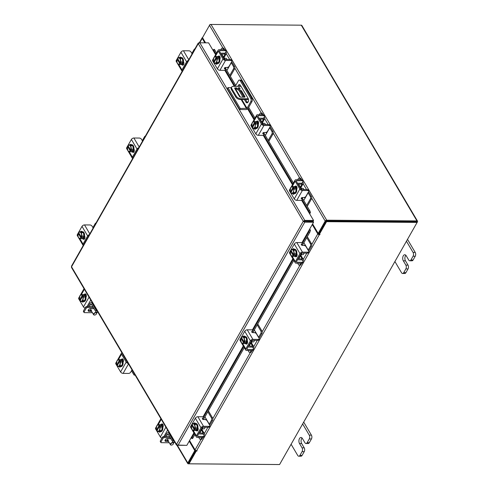 <?xml version="1.0" encoding="UTF-8"?>
<svg xmlns="http://www.w3.org/2000/svg" width="489" height="489" viewBox="0 0 489 489"><rect width="100%" height="100%" fill="white"/><g stroke="black" fill="none" stroke-linecap="round" stroke-linejoin="round"><path stroke-width="0.73" d="M239.689 109.536L245.918 109.585A1.84 1.082 149.4 0 0 248.167 108.277L251.939 101.639L250.79 101.626L247.018 108.265L240.264 108.521L239.689 109.536L227.336 88.631L227.911 87.617L231.364 87.641M250.79 101.626A2.207 1.278 -89.5 0 0 250.778 98.509L240.24 80.679A2.207 1.278 -89.5 0 0 239.359 80.055L240.515 80.062A2.207 1.278 90.5 0 1 241.395 80.685L251.933 98.515A2.207 1.278 90.5 0 1 251.939 101.639M239.359 80.055A2.207 1.278 -89.5 0 0 238.43 80.722L235.227 86.37M240.264 108.521L227.911 87.617M245.545 99.536L247.079 102.134A2.653 1.534 -89.5 0 0 247.562 102.684M239.952 84.817A2.653 1.534 -89.5 0 0 239.066 86.4M240.802 91.516L244.152 97.177M244.39 99.524L245.924 102.128A2.653 1.534 -89.5 0 0 246.988 102.873A2.653 1.534 -89.5 0 0 248.424 101.223A2.653 1.534 -89.5 0 0 248.088 98.32L240.435 85.373A2.653 1.534 -89.5 0 0 239.378 84.621A2.653 1.534 -89.5 0 0 237.911 86.388M239.035 90.465L242.996 97.164M238.546 88.228A0.886 0.501 29.6 0 0 239.335 88.802A0.886 0.501 29.6 0 0 240.038 88.674A0.886 0.501 29.6 0 0 239.989 88.24A0.886 0.501 29.6 0 0 239.207 87.665A0.886 0.501 29.6 0 0 238.498 87.8A0.886 0.501 29.6 0 0 238.546 88.228M241.053 86.412L233.314 86.351A3.539 1.999 29.6 0 0 231.694 87.066A3.539 1.999 29.6 0 0 231.884 88.796L236.254 96.186A3.539 1.999 29.6 0 0 240.594 98.68L248.29 98.741M248.498 99.554L240.136 99.487A3.539 1.999 -150.4 0 1 235.796 96.999L236.254 96.186M247.544 102.672L248.467 101.04M231.884 88.796L231.425 89.603L235.796 96.999M236.56 87.91L241.535 90.862L244.91 96.571A0.88 0.495 -150.4 0 1 244.958 96.999A0.88 0.495 -150.4 0 1 244.555 97.177L240.588 97.146A0.88 0.495 -150.4 0 1 239.512 96.529L234.769 88.503A0.88 0.495 -150.4 0 1 234.72 88.075A0.88 0.495 -150.4 0 1 235.117 87.898L236.56 87.91L236.101 88.723L241.071 91.675L244.323 97.177M239.31 88.796A0.886 0.501 29.6 0 0 238.766 88.485M234.891 88.711L236.101 88.723M231.425 89.603A3.539 1.999 -150.4 0 1 231.23 87.879L231.694 87.066M241.535 90.862L241.071 91.675M224.775 59.334A2.824 1.638 -89.5 0 0 224.341 58.014A2.824 1.638 -89.5 0 0 223.565 57.286M229.812 75.392L233.497 68.9A1.699 0.984 -89.5 0 0 233.485 66.504L234.586 66.51L232.367 62.763A2.616 1.479 29.6 0 0 231.59 61.889M231.175 62.616A1.271 0.721 -150.4 0 1 231.273 62.757L228.045 68.442L227.776 67.237M233.485 66.504L231.273 62.757M234.586 66.51A1.699 0.984 90.5 0 1 234.592 68.912L233.497 68.9M230.374 76.339L234.592 68.912M223.583 49.744L222.88 48.558A1.699 0.984 -89.5 0 0 222.202 48.075A1.699 0.984 -89.5 0 0 221.493 48.588L220.845 49.725M223.449 57.085L225.136 54.12L222.428 54.096L222.061 54.737L221.541 54.719M225.136 54.12A2.616 1.479 29.6 0 0 226.334 53.588A2.616 1.479 29.6 0 0 226.193 52.311L225.918 51.846M224.683 49.762L223.974 48.564L222.88 48.558M225.166 52.922A1.271 0.721 -150.4 0 1 224.579 53.179L221.872 53.16A2.476 1.4 29.6 0 0 220.832 53.527M221.896 54.725A1.131 0.642 -150.4 0 1 221.908 54.328A1.131 0.642 -150.4 0 1 222.428 54.096M222.202 48.075L223.296 48.087A1.699 0.984 90.5 0 1 223.974 48.564M226.896 70.459L228.045 68.442M224.885 59.517L222.055 54.725M216.908 56.516A3.539 2.048 90.5 0 1 217.312 56.449L217.886 56.455A3.539 2.048 90.5 0 1 219.304 57.457A3.539 2.048 90.5 0 1 219.75 61.333A3.539 2.048 90.5 0 1 217.831 63.533L217.257 63.527A3.539 2.048 90.5 0 1 216.798 63.436M217.837 56.577A3.539 2.048 90.5 0 1 218.724 57.451A3.539 2.048 90.5 0 1 219.249 58.961M219.268 59.083A3.539 2.048 90.5 0 1 218.766 62.409M218.717 62.5A3.539 2.048 90.5 0 1 217.257 63.527M217.312 56.449A3.539 2.048 90.5 0 1 217.715 56.522M219.365 56.467L219.561 56.467A3.539 2.048 90.5 0 1 219.818 56.498M219.329 56.516A3.539 2.048 90.5 0 1 220.032 56.975M226.914 59.536A1.767 1.027 -89.5 0 0 226.658 58.79A1.767 1.027 -89.5 0 0 225.949 58.289L224.482 58.277M217.813 56.528A3.576 2.072 -89.5 0 0 217.807 56.522L215.838 56.51L216.156 57.384L217.299 57.39L217.739 58.13L216.59 58.124L217.312 58.998L219.28 59.01L217.813 56.528L215.838 56.51L213.846 57.482L213.32 60.948A3.576 2.072 90.5 0 1 213.32 60.948L213.632 61.822L214.463 61.828M219.28 59.016A3.576 2.072 -89.5 0 0 219.28 59.01L217.312 58.998L216.786 62.464L218.754 62.482L219.28 59.016M216.786 62.464L214.793 63.442L216.761 63.454L218.754 62.482M214.787 63.436A3.576 2.072 -89.5 0 0 214.793 63.442L214.066 62.531L216.554 58.154A3.099 1.797 90.5 0 1 216.847 60.575M214.708 56.95A3.099 1.797 90.5 0 1 216.12 57.415L216.156 57.384M213.381 59.059A3.099 1.797 90.5 0 1 214.53 57.042M216.884 58.124L217.299 57.39M216.12 57.415L213.632 61.822M216.804 60.887A3.099 1.797 90.5 0 1 215.655 62.904M215.478 62.995A3.099 1.797 90.5 0 1 214.066 62.531M213.632 61.791A3.099 1.797 90.5 0 1 213.332 59.371M218.235 56.51A1.987 1.149 90.5 0 1 219.041 55.96A1.987 1.149 90.5 0 1 219.83 56.522A1.987 1.149 90.5 0 1 219.873 59.279M224.427 68.05L225.282 69.206A0.85 0.501 -30.6 0 1 225.368 69.297A0.85 0.501 -30.6 0 1 225.325 69.738A0.85 0.501 -30.6 0 1 224.286 70.343L219.909 70.306A2.054 1.161 -150.4 0 1 217.397 68.863L222.99 59.016A2.054 1.161 29.6 0 0 225.508 60.459L230.93 60.502L230.374 59.566L224.952 59.524A0.709 0.397 -150.4 0 1 224.084 59.022L219.42 51.137A0.709 0.397 -150.4 0 1 219.384 50.789A0.709 0.397 -150.4 0 1 219.708 50.648L225.129 50.691L224.573 49.756L219.151 49.713A2.054 1.161 29.6 0 0 218.216 50.129A2.054 1.161 29.6 0 0 218.326 51.125L222.99 59.016M224.573 49.756A1.767 1.039 -30.6 0 1 225.38 50.122L225.93 51.058A1.767 1.039 149.4 0 1 225.851 51.975L224.634 54.114M225.93 51.058A1.767 1.039 149.4 0 0 225.129 50.691M230.374 59.566A1.767 1.039 -30.6 0 1 231.175 59.933L231.731 60.868A1.767 1.039 149.4 0 0 230.93 60.502M213.283 60L212.733 60.972L217.397 68.863M212.733 60.972A2.054 1.161 -150.4 0 1 212.623 59.976L213.546 58.338M217.458 63.527L217.416 63.607A1.987 1.149 90.5 0 1 216.578 64.212A1.987 1.149 90.5 0 1 215.68 63.448M225.282 69.206L224.457 68.607A0.85 0.501 -30.6 0 1 224.372 68.515A0.85 0.501 -30.6 0 1 224.592 67.849A0.85 0.501 -30.6 0 1 225.447 67.476L226.963 67.488A1.767 1.039 149.4 0 0 229.121 66.229L231.652 61.785A1.767 1.039 149.4 0 0 231.731 60.868M219.023 57.06L219.298 56.571A1.987 1.149 90.5 0 1 219.585 56.204M217.128 63.973A1.987 1.149 90.5 0 1 216.774 63.448M92.916 227.587A1.271 0.746 149.4 0 0 93.002 227.452L93.246 227.856M95.911 223.076L95.96 223.076A1.699 0.984 -89.5 0 0 95.911 223.076A1.699 0.984 -89.5 0 0 95.196 223.595L93.002 227.452M81.443 231.798A3.539 2.048 90.5 0 1 81.975 231.682L82.549 231.688A3.539 2.048 90.5 0 1 84.42 233.852A3.539 2.048 90.5 0 1 83.98 237.691A3.539 2.048 90.5 0 1 82.494 238.76L81.92 238.754A3.539 2.048 90.5 0 1 81.425 238.65M81.975 231.682A3.539 2.048 90.5 0 1 83.362 232.636M83.411 232.727A3.539 2.048 90.5 0 1 83.937 236.022M83.919 236.15A3.539 2.048 90.5 0 1 83.405 237.685A3.539 2.048 90.5 0 1 82.525 238.608M82.415 238.656A3.539 2.048 90.5 0 1 81.92 238.754M84.676 238.669A3.539 2.048 90.5 0 1 84.169 238.773L84.059 238.773M84.597 235.936A1.84 1.064 90.5 0 1 84.463 236.346M84.897 237.972A3.539 2.048 90.5 0 1 84.016 238.699M83.405 232.654L81.4 231.78L79.432 231.768L81.431 232.642L83.405 232.654L83.949 236.089A3.576 2.072 -89.5 0 0 83.949 236.089L81.981 236.077L83.949 236.089L82.494 238.656L80.52 238.644L82.494 238.656M78.002 235.894A3.099 1.797 90.5 0 1 78.283 233.455L78.002 235.894L78.521 237.764L80.52 238.644A3.576 2.072 90.5 0 1 80.52 238.644L80.832 237.74L81.981 237.746L81.522 236.982M78.283 233.424L79.151 233.43M81.431 232.642L81.981 236.077L81.266 236.976L78.711 232.691L79.432 231.768M81.266 236.976L82.409 236.988L81.981 237.746M79.206 238.161A3.099 1.797 90.5 0 1 78.051 236.199M78.711 232.691A3.099 1.797 90.5 0 1 80.117 232.159M78.283 233.455L80.832 237.74M80.3 232.238A3.099 1.797 90.5 0 1 81.461 234.2M81.51 234.512A3.099 1.797 90.5 0 1 81.229 236.951M80.795 237.709A3.099 1.797 90.5 0 1 79.389 238.241M80.575 231.774A1.987 1.149 90.5 0 1 81.363 231.248A1.987 1.149 90.5 0 1 82.073 231.682M79.664 238.351L83.044 244.066L87.653 235.942L82.005 226.383A2.054 1.204 -30.6 0 1 84.511 224.922L89.933 224.964A1.767 1.002 29.6 0 1 92.103 226.211L93.161 228.002M83.044 244.066A2.054 1.204 149.4 0 0 82.947 245.123A2.054 1.204 149.4 0 0 83.271 245.417M89.408 234.61A2.054 1.204 149.4 0 0 87.653 235.942M84.536 235.839L84.609 235.961A1.987 1.149 90.5 0 1 84.866 238.137A1.987 1.149 90.5 0 1 83.784 239.378A1.987 1.149 90.5 0 1 82.989 238.815L82.916 238.687M78.381 237.391L77.293 235.557A2.054 1.204 -30.6 0 1 77.39 234.5L82.005 226.383M84.334 239.139A1.987 1.149 90.5 0 1 84.09 238.821L83.68 238.131M191.853 53.429A1.271 0.746 149.4 0 0 191.939 53.295L192.177 53.698M194.842 48.918L194.891 48.924A1.699 0.984 -89.5 0 0 194.842 48.918A1.699 0.984 -89.5 0 0 194.133 49.438L191.939 53.295M180.374 57.641A3.539 2.048 90.5 0 1 180.912 57.525L181.486 57.531A3.539 2.048 90.5 0 1 183.357 59.695A3.539 2.048 90.5 0 1 182.917 63.533A3.539 2.048 90.5 0 1 181.431 64.603L180.851 64.603A3.539 2.048 90.5 0 1 180.362 64.493M180.912 57.525A3.539 2.048 90.5 0 1 182.299 58.484M182.348 58.57A3.539 2.048 90.5 0 1 182.874 61.865M182.855 61.993A3.539 2.048 90.5 0 1 182.336 63.527A3.539 2.048 90.5 0 1 181.456 64.45M181.346 64.499A3.539 2.048 90.5 0 1 180.851 64.603M183.613 64.511A3.539 2.048 90.5 0 1 183.1 64.621L182.996 64.615M183.534 61.785A1.84 1.064 90.5 0 1 183.393 62.195M183.833 63.821A3.539 2.048 90.5 0 1 182.947 64.542M182.336 58.497L180.337 57.623L178.369 57.61L180.368 58.484L182.336 58.497L182.886 61.938A3.576 2.072 -89.5 0 0 182.886 61.938L180.912 61.926L182.886 61.938L181.425 64.499L179.457 64.487L181.425 64.499M176.932 61.736A3.099 1.797 90.5 0 1 177.214 59.297L176.932 61.736L177.458 63.613L179.457 64.487L179.769 63.582L180.912 63.594L180.459 62.824M177.22 59.267L178.082 59.273M180.368 58.484L180.912 61.92L180.196 62.824L177.648 58.539L178.363 57.61A3.576 2.072 90.5 0 1 178.369 57.61M180.196 62.824L181.346 62.83L180.912 63.594M178.143 64.004A3.099 1.797 90.5 0 1 176.981 62.048M177.648 58.539A3.099 1.797 90.5 0 1 179.053 58.008M177.214 59.297L179.769 63.582M179.237 58.081A3.099 1.797 90.5 0 1 180.392 60.043M180.441 60.355A3.099 1.797 90.5 0 1 180.16 62.794M179.732 63.552A3.099 1.797 90.5 0 1 178.326 64.083M179.512 57.616A1.987 1.149 90.5 0 1 180.3 57.091A1.987 1.149 90.5 0 1 181.009 57.525M178.601 64.193L181.975 69.909L186.59 61.791L180.936 52.225A2.054 1.204 -30.6 0 1 183.448 50.764L188.87 50.807A1.767 1.002 29.6 0 1 191.04 52.054L192.098 53.845M181.975 69.909A2.054 1.204 149.4 0 0 181.884 70.966A2.054 1.204 149.4 0 0 182.201 71.26M188.344 60.453A2.054 1.204 149.4 0 0 186.59 61.791M183.473 61.681L183.546 61.803A1.987 1.149 90.5 0 1 183.797 63.986A1.987 1.149 90.5 0 1 182.721 65.22A1.987 1.149 90.5 0 1 181.926 64.658L181.853 64.53M177.311 63.234L176.229 61.4A2.054 1.204 -30.6 0 1 176.321 60.343L180.936 52.225M183.271 64.988A1.987 1.149 90.5 0 1 183.02 64.664L182.611 63.973M201.554 429.825A2.824 1.638 -89.5 0 0 202.373 429.036A2.824 1.638 -89.5 0 0 202.819 427.6M198.717 437.368L199.585 438.835A1.699 0.984 -89.5 0 0 200.264 439.318A1.699 0.984 -89.5 0 0 200.973 438.804L202.073 438.81L202.88 437.386M204.011 435.393L204.261 434.953A2.616 1.54 149.4 0 0 204.384 433.602A2.616 1.54 149.4 0 0 203.192 433.058L201.419 430.057M200.087 432.362L200.484 433.034L203.192 433.058M200.484 433.034A1.131 0.666 -30.6 0 1 199.97 432.802A1.131 0.666 -30.6 0 1 199.952 432.362M198.84 433.523A2.476 1.455 149.4 0 0 199.934 434L202.648 434.024A1.271 0.746 -30.6 0 1 203.222 434.287M200.973 438.804L201.774 437.392M202.073 438.81A1.699 0.984 90.5 0 1 201.358 439.324L200.264 439.318M205.753 419.862L206.016 418.663L209.28 424.183L211.468 420.326A1.699 0.984 -89.5 0 0 211.462 417.924L207.831 411.781M206.016 418.663L204.946 416.854M211.462 417.924L212.556 417.936L208.369 410.839M209.634 425.063A2.616 1.54 149.4 0 0 210.374 424.195L212.568 420.332L211.468 420.326M212.556 417.936A1.699 0.984 90.5 0 1 212.568 420.332M199.5 432.362L200.111 432.362L203.014 427.258M194.799 423.602A3.539 2.048 90.5 0 1 195.337 423.486L195.912 423.486A3.539 2.048 90.5 0 1 197.782 425.656A3.539 2.048 90.5 0 1 197.342 429.495A3.539 2.048 90.5 0 1 195.857 430.564L195.276 430.558A3.539 2.048 90.5 0 1 194.787 430.454M197.281 427.948A3.539 2.048 90.5 0 1 196.761 429.489A3.539 2.048 90.5 0 1 195.881 430.406M195.771 430.461A3.539 2.048 90.5 0 1 195.276 430.558M195.337 423.486A3.539 2.048 90.5 0 1 196.725 424.44M196.774 424.525A3.539 2.048 90.5 0 1 197.299 427.826M197.953 427.753A1.84 1.064 90.5 0 1 197.819 428.15M197.776 430.552A3.539 2.048 90.5 0 1 197.525 430.577L197.428 430.577M198.033 430.051A3.539 2.048 90.5 0 1 197.373 430.503M202.47 428.847L203.944 428.859A1.767 1.027 -89.5 0 0 204.689 428.327A1.767 1.027 -89.5 0 0 204.977 427.27M197.305 427.899A3.576 2.072 -89.5 0 0 197.311 427.893L196.761 424.458L194.763 423.584L192.794 423.566L194.793 424.446L195.337 427.881L197.311 427.893L195.337 427.881L194.622 428.78L195.771 428.792L195.337 429.55L194.194 429.544L193.882 430.442L195.851 430.461L197.305 427.899M195.851 430.461L193.882 430.442L191.884 429.568L191.333 426.133L191.645 425.228L192.507 425.234M196.761 424.458L194.793 424.446M194.867 426.316A3.099 1.797 90.5 0 1 194.585 428.749L192.073 424.495L192.788 423.572A3.576 2.072 90.5 0 1 192.794 423.566M193.662 424.042A3.099 1.797 90.5 0 1 194.818 426.005M194.194 429.544L194.157 429.513A3.099 1.797 90.5 0 1 192.752 430.045M191.645 425.228L194.157 429.513M195.337 429.55L194.885 428.786M192.568 429.965A3.099 1.797 90.5 0 1 191.407 428.003M191.358 427.692A3.099 1.797 90.5 0 1 191.639 425.259M192.073 424.495A3.099 1.797 90.5 0 1 193.479 423.963M197.593 430.766A1.987 1.149 90.5 0 1 197.342 430.448L197.036 429.935M197.898 427.643A1.987 1.149 90.5 0 1 197.874 430.399A1.987 1.149 90.5 0 1 197.043 431.005A1.987 1.149 90.5 0 1 196.278 430.491M209.757 425.974L209.206 426.94A1.767 1.002 -150.4 0 1 208.4 427.3L208.95 426.335A1.767 1.002 29.6 0 0 209.757 425.974A1.767 1.002 29.6 0 0 209.659 425.112L207.11 420.797A1.767 1.002 29.6 0 0 204.94 419.55L203.424 419.538A0.85 0.483 -150.4 0 1 202.379 418.939A0.85 0.483 -150.4 0 1 202.336 418.529A0.85 0.483 -150.4 0 1 202.422 418.431L202.299 418.651M208.95 426.335L203.528 426.292A2.054 1.204 149.4 0 0 201.016 427.747L196.401 435.87A2.054 1.204 149.4 0 0 196.309 436.928A2.054 1.204 149.4 0 0 197.238 437.355L202.66 437.398L203.21 436.432L197.788 436.39A0.709 0.416 -30.6 0 1 197.501 435.876L202.11 427.759A0.709 0.416 -30.6 0 1 202.978 427.258L208.4 427.3M202.825 418.608A0.85 0.483 -150.4 0 1 202.788 418.737A0.85 0.483 -150.4 0 1 202.697 418.835L202.434 419.018M203.21 436.432A1.767 1.002 29.6 0 0 204.017 436.078A1.767 1.002 29.6 0 0 203.925 435.216L202.648 433.052M201.016 427.747L195.362 418.187L190.747 426.304L191.315 427.264M195.362 418.187A2.054 1.204 -30.6 0 1 197.874 416.726L202.25 416.762A0.85 0.483 -150.4 0 1 203.1 417.129A0.85 0.483 -150.4 0 1 203.338 417.771A0.85 0.483 -150.4 0 1 203.247 417.869L202.422 418.431M191.737 429.195L190.655 427.362A2.054 1.204 -30.6 0 1 190.747 426.304M193.73 423.578A1.987 1.149 90.5 0 1 194.622 422.875A1.987 1.149 90.5 0 1 195.417 423.437L195.441 423.486M204.017 436.078L203.473 437.038A1.767 1.002 -150.4 0 1 202.66 437.398M194.824 423.59A1.987 1.149 90.5 0 1 195.166 423.119M300.484 255.668A2.824 1.638 -89.5 0 0 301.31 254.879A2.824 1.638 -89.5 0 0 301.75 253.443M297.648 263.21L298.516 264.677A1.699 0.984 -89.5 0 0 299.195 265.16A1.699 0.984 -89.5 0 0 299.91 264.647L301.004 264.653L301.817 263.229M302.948 261.236L303.198 260.796A2.616 1.54 149.4 0 0 303.314 259.445A2.616 1.54 149.4 0 0 302.129 258.901L300.356 255.9M299.023 258.21L299.421 258.877L302.129 258.901M299.421 258.877A1.131 0.666 -30.6 0 1 298.907 258.644A1.131 0.666 -30.6 0 1 298.889 258.204M297.77 259.366A2.476 1.455 149.4 0 0 298.871 259.842L301.579 259.867A1.271 0.746 -30.6 0 1 302.159 260.13M299.91 264.647L300.711 263.235M301.004 264.653A1.699 0.984 90.5 0 1 300.295 265.166L299.195 265.16M304.69 245.704L304.947 244.506L308.211 250.026L310.405 246.169A1.699 0.984 -89.5 0 0 310.399 243.766L306.768 237.623M304.947 244.506L303.883 242.703M310.399 243.766L311.493 243.779L307.3 236.682M308.565 250.912A2.616 1.54 149.4 0 0 309.311 250.038L311.499 246.181L310.405 246.169M311.493 243.779A1.699 0.984 90.5 0 1 311.499 246.181M298.431 258.204L299.042 258.21L301.945 253.1M293.736 249.445A3.539 2.048 90.5 0 1 294.268 249.329L294.849 249.335A3.539 2.048 90.5 0 1 296.713 251.499A3.539 2.048 90.5 0 1 296.273 255.337A3.539 2.048 90.5 0 1 294.788 256.407L294.213 256.401A3.539 2.048 90.5 0 1 293.718 256.297M296.212 253.797A3.539 2.048 90.5 0 1 295.698 255.331A3.539 2.048 90.5 0 1 294.818 256.254M294.708 256.303A3.539 2.048 90.5 0 1 294.213 256.401M294.268 249.329A3.539 2.048 90.5 0 1 295.656 250.282M295.711 250.374A3.539 2.048 90.5 0 1 296.23 253.669M296.89 253.602A1.84 1.064 90.5 0 1 296.756 253.993M296.713 256.395A3.539 2.048 90.5 0 1 296.462 256.419L296.358 256.419M296.97 255.894A3.539 2.048 90.5 0 1 296.31 256.346M301.407 254.696L302.88 254.708A1.767 1.027 -89.5 0 0 303.62 254.17A1.767 1.027 -89.5 0 0 303.913 253.113M296.242 253.742A3.576 2.072 -89.5 0 0 296.242 253.736L295.698 250.301L293.693 249.427L291.725 249.414L293.73 250.289L294.274 253.724L296.242 253.736L294.274 253.73L293.559 254.622L294.702 254.635L294.274 255.392L293.125 255.386L292.819 256.285L294.788 256.303L296.242 253.742M294.788 256.303L292.819 256.291L290.814 255.411L290.27 251.976L290.576 251.071L291.444 251.077M295.698 250.301L293.73 250.289M293.803 252.159A3.099 1.797 90.5 0 1 293.522 254.598L291.01 250.337L291.725 249.414M292.593 249.885A3.099 1.797 90.5 0 1 293.755 251.847M293.125 255.386L293.088 255.356A3.099 1.797 90.5 0 1 291.682 255.888M290.576 251.071L293.088 255.356M294.274 255.392L293.816 254.628M291.505 255.808A3.099 1.797 90.5 0 1 290.344 253.846M290.295 253.54A3.099 1.797 90.5 0 1 290.576 251.101M291.01 250.337A3.099 1.797 90.5 0 1 292.416 249.806M296.523 256.609A1.987 1.149 90.5 0 1 296.279 256.291L295.973 255.778M296.835 253.485A1.987 1.149 90.5 0 1 296.811 256.242A1.987 1.149 90.5 0 1 295.973 256.847A1.987 1.149 90.5 0 1 295.215 256.334M308.693 251.817L308.143 252.782A1.767 1.002 -150.4 0 1 307.33 253.143L307.881 252.177A1.767 1.002 29.6 0 0 308.693 251.817A1.767 1.002 29.6 0 0 308.596 250.955L306.041 246.639A1.767 1.002 29.6 0 0 303.871 245.392L302.355 245.38A0.85 0.483 -150.4 0 1 301.316 244.787A0.85 0.483 -150.4 0 1 301.267 244.372A0.85 0.483 -150.4 0 1 301.358 244.274L301.23 244.494M307.881 252.177L302.459 252.135A2.054 1.204 149.4 0 0 299.953 253.595L295.338 261.713A2.054 1.204 149.4 0 0 295.246 262.77A2.054 1.204 149.4 0 0 296.175 263.198L301.597 263.241L302.141 262.281L296.719 262.232A0.709 0.416 -30.6 0 1 296.432 261.725L301.047 253.602A0.709 0.416 -30.6 0 1 301.909 253.1L307.33 253.143M301.762 244.457A0.85 0.483 -150.4 0 1 301.725 244.579A0.85 0.483 -150.4 0 1 301.634 244.677L301.365 244.861M302.141 262.281A1.767 1.002 29.6 0 0 302.954 261.921A1.767 1.002 29.6 0 0 302.856 261.059L301.579 258.895M299.953 253.595L294.299 244.029L289.684 252.147L290.252 253.113M294.299 244.029A2.054 1.204 -30.6 0 1 296.805 242.568L301.181 242.605A0.85 0.483 -150.4 0 1 302.037 242.972A0.85 0.483 -150.4 0 1 302.269 243.614A0.85 0.483 -150.4 0 1 302.184 243.711L301.358 244.274M290.674 255.038L289.592 253.204A2.054 1.204 -30.6 0 1 289.684 252.147M292.666 249.421A1.987 1.149 90.5 0 1 293.553 248.718A1.987 1.149 90.5 0 1 294.347 249.28L294.378 249.329M302.954 261.921L302.404 262.886A1.767 1.002 -150.4 0 1 301.597 263.241M293.761 249.433A1.987 1.149 90.5 0 1 294.103 248.962M185.82 445.332L177.171 445.021M301.634 200.264L313.571 220.453L304.775 220.386L304.127 221.285L313.143 221.499L313.577 222.232L301.872 242.844M198.925 43.056L198.289 43.662L199.818 42.794L208.607 42.861L215.612 54.707M304.127 221.285L303.266 221.279L304.781 222.165L304.347 221.425M199.818 42.794L304.775 220.386L303.266 221.279L198.289 43.662L71.535 266.792L71.473 266.187L198.222 43.063L198.289 43.662M304.347 221.144L313.143 221.217L313.571 220.453M198.785 42.818L199.512 42.824M193.913 432.875L186.835 445.345L178.039 445.271L176.511 444.409L176.45 445.045L177.012 445.296M176.45 445.045L71.48 267.44L71.535 266.792L176.511 444.409L303.266 221.279M178.039 445.271L304.781 222.165L313.577 222.232M309.531 213.62A1.241 0.727 149.4 0 0 310.405 212.507L309.445 212.862A1.418 0.312 -111.2 0 0 308.785 211.01L309.745 210.637A1.418 0.312 68.8 0 1 310.405 212.489M309.201 213.063L301.896 200.099M213.296 49.744L214.255 49.371A1.418 0.312 68.8 0 1 214.689 49.805L213.73 50.184A1.418 0.312 -111.2 0 0 213.296 49.744A1.418 0.312 -111.2 0 0 213.222 50.061L212.978 50.257M214.689 49.805L216.578 53.001M225.16 67.519L235.753 85.441M248.699 107.348L255.007 118.026M263.589 132.537L293.437 183.045M302.019 197.562L309.745 210.637M213.73 50.184L216.004 54.022M225.307 69.768L235.117 86.364M248.119 108.362L254.433 119.047M263.736 134.793L292.856 184.066M302.165 199.812L308.785 211.01M191.156 437.728L191.468 438.211L191.908 437.741L192.874 438.113L192.434 438.584L191.468 438.211M309.494 230.026L310.46 230.417L309.812 232.263L308.846 231.89L309.25 229.848M310.46 230.398A1.241 0.703 29.6 0 0 309.561 229.304M309.812 232.263L302.361 245.38M293.834 260.386L252.801 332.624A0.85 0.483 -150.4 0 1 251.756 332.025A0.85 0.483 -150.4 0 1 251.713 331.609A0.85 0.483 -150.4 0 1 251.798 331.518L251.676 331.738M244.274 347.63L203.424 419.538M194.903 434.544L192.874 438.113M308.846 231.89L302.306 243.412M293.235 259.372L252.746 330.65M243.675 346.615L203.369 417.569M194.298 433.529L191.908 437.741M312.612 223.931L318.192 233.381L325.185 221.071A1.241 0.727 149.4 0 1 326.707 220.191L416.964 220.918A1.241 0.727 149.4 0 1 417.527 221.175L301.841 25.434A1.241 0.727 -30.6 0 0 301.279 25.177L211.016 24.45L326.707 220.191M211.016 24.45A1.241 0.727 -30.6 0 0 209.5 25.33L202.507 37.641L205.582 42.836M318.192 233.381L319.054 233.387L326.047 221.077M176.945 445.296L187.739 463.566A1.241 0.727 149.4 0 1 187.794 462.924L194.787 450.613L189.206 441.17M188.65 463.028L195.649 450.62L195.441 450.265M194.787 450.613L195.649 450.62M326.273 220.949L416.622 221.713M278.834 464.526A1.241 0.727 149.4 0 1 278.565 464.55L188.302 463.823A1.241 0.727 149.4 0 1 187.739 463.566M279.995 463.804A1.241 0.727 149.4 0 0 280.081 463.67L417.472 221.817A1.241 0.727 149.4 0 0 417.527 221.175M304.323 221.144L310.105 221.193A1.241 0.703 29.6 0 1 311.022 221.48M195.906 450.558L196.23 451.102L197.146 450.785L196.596 450.724A1.241 0.703 -150.4 0 1 195.074 449.849L189.567 440.534M312.251 224.567L317.758 233.889A1.241 0.703 29.6 0 0 319.28 234.763L320.044 234.439L319.348 234.378L318.914 233.644L326.126 220.949L326.56 221.682L319.348 234.378M318.315 233.381L319.14 234.029M196.23 451.102L189.017 463.798L279.58 464.532L417.123 222.416L326.56 221.682M195.734 450.467L188.583 463.065L189.017 463.798M417.123 222.416L416.683 221.676L326.126 220.949M202.556 37.561A1.241 0.703 29.6 0 0 202.153 37.8A1.241 0.703 29.6 0 0 202.226 38.405L204.842 42.83M209.592 25.196L210.001 24.468L210.747 24.474M301.634 189.371A2.824 1.638 -89.5 0 0 301.2 188.057A2.824 1.638 -89.5 0 0 300.423 187.324M306.67 205.429L310.356 198.944A1.699 0.984 -89.5 0 0 310.344 196.541L311.444 196.554L309.225 192.807A2.616 1.479 29.6 0 0 308.449 191.926M308.033 192.654A1.271 0.721 -150.4 0 1 308.131 192.794L304.904 198.479L304.635 197.281M310.344 196.541L308.131 192.794M311.444 196.554A1.699 0.984 90.5 0 1 311.45 198.956L310.356 198.944M307.233 206.382L311.45 198.956M300.442 179.787L299.739 178.595A1.699 0.984 -89.5 0 0 299.06 178.118A1.699 0.984 -89.5 0 0 298.345 178.632L297.703 179.769M300.307 187.128L301.994 184.157L299.28 184.139L298.92 184.781M301.994 184.157A2.616 1.479 29.6 0 0 303.192 183.632A2.616 1.479 29.6 0 0 303.052 182.354L302.77 181.884M301.542 179.799L300.833 178.607L299.739 178.595M302.025 182.965A1.271 0.721 -150.4 0 1 301.438 183.222L298.73 183.204A2.476 1.4 29.6 0 0 297.691 183.571M298.755 184.769A1.131 0.642 -150.4 0 1 298.767 184.365A1.131 0.642 -150.4 0 1 299.28 184.139M299.06 178.118L300.154 178.124A1.699 0.984 90.5 0 1 300.833 178.607M303.755 200.502L304.904 198.479M301.744 189.561L298.913 184.769L298.4 184.763M293.767 186.56A3.539 2.048 90.5 0 1 294.17 186.492L294.745 186.498A3.539 2.048 90.5 0 1 296.163 187.501A3.539 2.048 90.5 0 1 296.609 191.376A3.539 2.048 90.5 0 1 294.69 193.577L294.115 193.571A3.539 2.048 90.5 0 1 293.657 193.479A1.987 1.149 90.5 0 0 293.987 194.017M294.696 186.621A3.539 2.048 90.5 0 1 295.582 187.495A3.539 2.048 90.5 0 1 296.108 189.005M296.126 189.127A3.539 2.048 90.5 0 1 295.625 192.452M295.57 192.544A3.539 2.048 90.5 0 1 294.115 193.571M294.17 186.492A3.539 2.048 90.5 0 1 294.574 186.566M296.224 186.511L296.42 186.511A3.539 2.048 90.5 0 1 296.676 186.541M296.187 186.56A3.539 2.048 90.5 0 1 296.89 187.018M303.773 189.579A1.767 1.027 -89.5 0 0 303.516 188.833A1.767 1.027 -89.5 0 0 302.807 188.332L301.334 188.32M294.665 186.566L292.697 186.553L294.665 186.566L296.138 189.054A3.576 2.072 -89.5 0 0 296.138 189.054L294.17 189.041L296.138 189.054L295.613 192.519L293.62 193.497L291.646 193.479L290.924 192.574L293.412 188.192A3.099 1.797 90.5 0 1 293.706 190.618L293.644 192.507L295.613 192.519M291.566 186.994A3.099 1.797 90.5 0 1 292.978 187.452L292.697 186.553L290.698 187.525L290.179 190.991L290.49 191.865L291.322 191.871M293.015 187.421L294.158 187.434L294.592 188.173L293.449 188.161L294.17 189.041L293.706 190.618M291.646 193.479L293.644 192.507M290.24 189.102A3.099 1.797 90.5 0 1 291.383 187.079M293.742 188.167L294.158 187.434M292.978 187.452L290.49 191.865M293.663 190.93A3.099 1.797 90.5 0 1 292.514 192.947M292.33 193.039A3.099 1.797 90.5 0 1 290.924 192.574M290.484 191.835A3.099 1.797 90.5 0 1 290.191 189.414M295.093 186.553A1.987 1.149 90.5 0 1 295.894 186.003A1.987 1.149 90.5 0 1 296.689 186.566A1.987 1.149 90.5 0 1 296.731 189.322M301.279 198.094L302.141 199.249A0.85 0.501 -30.6 0 1 302.22 199.341A0.85 0.501 -30.6 0 1 302.184 199.781A0.85 0.501 -30.6 0 1 301.145 200.386L296.768 200.349A2.054 1.161 -150.4 0 1 294.25 198.907L299.849 189.06A2.054 1.161 29.6 0 0 302.367 190.502L307.783 190.545L307.233 189.61L301.811 189.567A0.709 0.397 -150.4 0 1 300.943 189.066L296.279 181.181A0.709 0.397 -150.4 0 1 296.242 180.832A0.709 0.397 -150.4 0 1 296.566 180.692L301.988 180.734L301.432 179.799L296.01 179.75A2.054 1.161 29.6 0 0 295.075 180.172A2.054 1.161 29.6 0 0 295.185 181.168L299.849 189.06M301.432 179.799A1.767 1.039 -30.6 0 1 302.233 180.166L302.789 181.101A1.767 1.039 149.4 0 1 302.709 182.012L301.493 184.157M302.789 181.101A1.767 1.039 149.4 0 0 301.988 180.734M307.233 189.61A1.767 1.039 -30.6 0 1 308.033 189.976L308.59 190.912A1.767 1.039 149.4 0 0 307.783 190.545M290.142 190.044L289.592 191.016L294.25 198.907M289.592 191.016A2.054 1.161 -150.4 0 1 289.476 190.013L290.405 188.381M294.317 193.571L294.274 193.65A1.987 1.149 90.5 0 1 293.437 194.255A1.987 1.149 90.5 0 1 292.538 193.491M302.141 199.249L301.31 198.65A0.85 0.501 -30.6 0 1 301.23 198.558A0.85 0.501 -30.6 0 1 301.45 197.892A0.85 0.501 -30.6 0 1 302.306 197.519L303.816 197.532A1.767 1.039 149.4 0 0 305.98 196.272L308.504 191.822A1.767 1.039 149.4 0 0 308.59 190.912M295.882 187.104L296.157 186.615A1.987 1.149 90.5 0 1 296.444 186.248M93.399 307.612L87.311 307.563A0.886 0.52 149.4 0 0 86.229 308.192L84.065 312A0.886 0.52 149.4 0 0 84.029 312.453A0.886 0.52 149.4 0 0 84.426 312.642L92.409 312.703M94.041 308.7L93.038 308.693A1.932 1.131 149.4 0 0 92.232 308.687L90.581 308.675A1.864 1.094 149.4 0 0 88.698 309.494A1.864 1.094 149.4 0 0 88.216 310.961A1.864 1.094 149.4 0 0 89.059 311.352L90.709 311.365A1.932 1.131 149.4 0 0 91.516 311.371L91.62 311.371M86.229 308.192L85.618 307.159L83.46 310.967L84.065 312M85.618 307.159A0.886 0.52 -30.6 0 1 86.7 306.53L87.311 307.563M92.788 306.579L86.7 306.53M84.029 312.453L83.417 311.426A0.886 0.52 -30.6 0 1 83.46 310.967M90.709 311.365L90.104 310.332L88.448 310.319A1.864 1.094 -30.6 0 1 88.167 310.289M90.104 310.332A1.932 1.131 149.4 0 0 90.911 310.338L91.009 310.338M91.516 311.371L90.911 310.338M97.134 312.392A2.757 1.559 -150.4 0 1 96.51 312.691M83.002 294.592A3.539 2.048 90.5 0 1 83.405 294.525L83.98 294.531A3.539 2.048 90.5 0 1 85.398 295.533A3.539 2.048 90.5 0 1 85.844 299.409A3.539 2.048 90.5 0 1 83.925 301.609L83.35 301.603A3.539 2.048 90.5 0 1 82.892 301.511M83.405 294.525A3.539 2.048 90.5 0 1 83.808 294.598M83.931 294.647A3.539 2.048 90.5 0 1 84.817 295.527A3.539 2.048 90.5 0 1 85.343 297.037M85.361 297.159A3.539 2.048 90.5 0 1 84.86 300.484M84.805 300.576A3.539 2.048 90.5 0 1 83.35 301.603M85.453 294.543L85.654 294.543A3.539 2.048 90.5 0 1 86.15 294.653M85.422 294.592A3.539 2.048 90.5 0 1 86.327 295.295M83.9 294.598L81.932 294.586L83.9 294.598L85.373 297.086A3.576 2.072 -89.5 0 0 85.373 297.086L83.405 297.074L85.373 297.086L84.848 300.552L82.879 300.539L80.881 301.511L82.855 301.53L84.848 300.552M80.881 301.511L80.159 300.607L82.684 296.193L83.405 297.074L82.879 300.539M80.557 299.904L79.725 299.898L79.414 299.023L79.933 295.558L81.932 294.58L82.25 295.454L83.393 295.466L83.827 296.206L82.684 296.193M81.565 301.065A3.099 1.797 90.5 0 1 80.159 300.607M82.898 298.962A3.099 1.797 90.5 0 1 81.749 300.979M79.725 299.898L79.719 299.867A3.099 1.797 90.5 0 1 79.426 297.446M82.25 295.454L79.719 299.867M82.977 296.2L83.393 295.466M79.475 297.129A3.099 1.797 90.5 0 1 80.618 295.111M80.801 295.026A3.099 1.797 90.5 0 1 82.213 295.484M82.647 296.224A3.099 1.797 90.5 0 1 82.941 298.651M81.981 301.542A1.987 1.149 90.5 0 1 81.969 301.524A1.987 1.149 90.5 0 0 82.775 302.104A1.987 1.149 90.5 0 0 83.546 301.603M84.328 294.586L84.401 294.457A1.987 1.149 90.5 0 1 85.233 293.852A1.987 1.149 90.5 0 1 86.284 295.069A1.987 1.149 90.5 0 1 86.04 297.226L85.966 297.355M85.043 308.174A2.054 1.161 -150.4 0 1 83.485 306.933L78.827 299.048A2.054 1.161 -150.4 0 1 78.711 298.046L79.64 296.413M85.117 295.136L85.496 294.464A1.987 1.149 90.5 0 1 85.783 294.097M170.258 437.655L164.17 437.606A0.886 0.52 149.4 0 0 163.088 438.236L160.924 442.044A0.886 0.52 149.4 0 0 160.887 442.496A0.886 0.52 149.4 0 0 161.284 442.679L169.267 442.747M170.899 438.743L169.897 438.737A1.932 1.131 149.4 0 0 169.09 438.731L167.44 438.712A1.864 1.094 149.4 0 0 165.557 439.538A1.864 1.094 149.4 0 0 165.068 441.005A1.864 1.094 149.4 0 0 165.918 441.39L167.568 441.402A1.932 1.131 149.4 0 0 168.375 441.414L168.479 441.414M163.088 438.236L162.476 437.203L160.319 441.011L160.924 442.044M162.476 437.203A0.886 0.52 -30.6 0 1 163.558 436.573L164.17 437.606M169.646 436.622L163.558 436.573M160.887 442.496L160.276 441.463A0.886 0.52 -30.6 0 1 160.319 441.011M167.568 441.402L166.963 440.375L165.306 440.363A1.864 1.094 -30.6 0 1 165.025 440.332M166.963 440.375A1.932 1.131 149.4 0 0 167.764 440.381L167.868 440.381M168.375 441.414L167.764 440.381M173.992 442.435A2.757 1.559 -150.4 0 1 173.369 442.734M159.86 424.635A3.539 2.048 90.5 0 1 160.264 424.568L160.838 424.574A3.539 2.048 90.5 0 1 162.25 425.571A3.539 2.048 90.5 0 1 162.703 429.446A3.539 2.048 90.5 0 1 160.783 431.646L160.209 431.646A3.539 2.048 90.5 0 1 159.75 431.549M160.264 424.568A3.539 2.048 90.5 0 1 160.667 424.641M160.789 424.69A3.539 2.048 90.5 0 1 161.676 425.571A3.539 2.048 90.5 0 1 162.201 427.08M162.22 427.203A3.539 2.048 90.5 0 1 161.718 430.528M161.663 430.613A3.539 2.048 90.5 0 1 160.209 431.646M162.311 424.586L162.513 424.586A3.539 2.048 90.5 0 1 163.008 424.696M162.281 424.635A3.539 2.048 90.5 0 1 163.185 425.338M160.759 424.641L158.791 424.623L160.759 424.641L162.232 427.129A3.576 2.072 -89.5 0 0 162.232 427.129L160.264 427.117L162.232 427.129L161.706 430.595L159.738 430.577L157.739 431.555L159.707 431.573L161.706 430.595M157.739 431.555L157.018 430.65L159.542 426.237L160.264 427.111L159.738 430.577M157.415 429.947L156.584 429.941L156.266 429.067L156.792 425.601L158.791 424.623L159.102 425.497L160.251 425.509L160.685 426.249L159.542 426.237M158.424 431.109A3.099 1.797 90.5 0 1 157.018 430.65M159.75 429.006A3.099 1.797 90.5 0 1 158.607 431.023M156.584 429.941L156.578 429.91A3.099 1.797 90.5 0 1 156.284 427.484M159.102 425.497L156.578 429.91M159.836 426.237L160.251 425.509M156.333 427.172A3.099 1.797 90.5 0 1 157.476 425.155M157.66 425.069A3.099 1.797 90.5 0 1 159.066 425.528M159.506 426.267A3.099 1.797 90.5 0 1 159.799 428.688M158.839 431.579A1.987 1.149 90.5 0 1 158.827 431.561A1.987 1.149 90.5 0 0 159.634 432.142A1.987 1.149 90.5 0 0 160.404 431.646M161.187 424.623L161.26 424.495A1.987 1.149 90.5 0 1 162.091 423.896A1.987 1.149 90.5 0 1 163.143 425.112A1.987 1.149 90.5 0 1 162.898 427.27L162.825 427.398M161.902 438.217A2.054 1.161 -150.4 0 1 160.343 436.977L155.685 429.091A2.054 1.161 -150.4 0 1 155.569 428.089L156.498 426.457M161.975 425.179L162.354 424.507A1.987 1.149 90.5 0 1 162.641 424.14M95.82 312.826A1.546 0.911 149.4 0 0 93.931 313.926A1.546 0.911 149.4 0 0 94.56 315.044A1.546 0.911 149.4 0 0 94.609 315.044A1.546 0.911 149.4 0 0 96.443 313.962A1.546 0.911 149.4 0 0 95.82 312.826M94.487 315.044A1.767 1.039 -30.6 0 1 94.432 315.05A1.767 1.039 -30.6 0 1 94.377 315.05A1.767 1.039 -30.6 0 1 93.576 314.678A1.767 1.039 -30.6 0 1 94.035 313.29A1.767 1.039 -30.6 0 1 95.82 312.514A1.767 1.039 -30.6 0 1 96.62 312.881A1.767 1.039 -30.6 0 1 96.529 313.81A1.767 1.039 -30.6 0 1 96.48 313.889M93.576 314.678L90.752 309.904A1.767 1.039 149.4 0 1 91.058 308.675A1.767 1.039 149.4 0 0 90.752 309.904A1.767 1.039 149.4 0 0 91.553 310.27M98.069 312.422L97.384 312.416A1.418 0.801 -150.4 0 1 95.648 311.42L96.254 310.362L92.201 303.504A2.897 1.675 -89.5 0 0 91.04 302.685A2.897 1.675 -89.5 0 0 89.823 303.559L88.13 306.542M96.254 310.362A1.418 0.801 29.6 0 0 97.36 311.23M95.648 311.42L91.596 304.561A1.418 0.819 -89.5 0 0 91.027 304.164A1.418 0.819 -89.5 0 0 90.434 304.592L91.62 304.604M89.322 306.554L90.434 304.592M172.678 442.863A1.546 0.911 149.4 0 0 170.783 443.963A1.546 0.911 149.4 0 0 171.419 445.088A1.546 0.911 149.4 0 0 171.468 445.088A1.546 0.911 149.4 0 0 173.302 444A1.546 0.911 149.4 0 0 172.678 442.863M171.346 445.088A1.767 1.039 -30.6 0 1 171.291 445.088A1.767 1.039 -30.6 0 1 171.236 445.094A1.767 1.039 -30.6 0 1 170.435 444.721A1.767 1.039 -30.6 0 1 170.893 443.334A1.767 1.039 -30.6 0 1 172.678 442.551A1.767 1.039 -30.6 0 1 173.479 442.924A1.767 1.039 -30.6 0 1 173.387 443.853A1.767 1.039 -30.6 0 1 173.338 443.926M170.435 444.721L167.611 439.947A1.767 1.039 149.4 0 1 167.916 438.719A1.767 1.039 149.4 0 0 167.611 439.947A1.767 1.039 149.4 0 0 168.412 440.314M174.928 442.466L174.243 442.459A1.418 0.801 -150.4 0 1 172.507 441.463L173.106 440.4L169.053 433.547A2.897 1.675 -89.5 0 0 167.898 432.728A2.897 1.675 -89.5 0 0 166.682 433.602L164.989 436.585M173.106 440.4A1.418 0.801 29.6 0 0 174.218 441.274M172.507 441.463L168.454 434.605A1.418 0.819 -89.5 0 0 167.886 434.208A1.418 0.819 -89.5 0 0 167.293 434.635L168.473 434.648M166.181 436.598L167.293 434.635M291.108 444.256L297.722 455.442A2.69 1.559 -89.5 0 0 298.797 456.206A2.69 1.559 -89.5 0 0 299.928 455.387L302.061 451.634A2.69 1.559 -89.5 0 0 302.049 447.832L299.512 443.541A3.539 2.048 90.5 0 1 299.066 439.666A3.539 2.048 90.5 0 1 300.979 437.466A3.539 2.048 90.5 0 1 302.398 438.468L304.928 442.753A2.69 1.559 -89.5 0 0 306.004 443.517A2.69 1.559 -89.5 0 0 307.135 442.698L309.268 438.945A2.69 1.559 -89.5 0 0 309.256 435.143L302.642 423.951M307.135 442.698L309.305 442.716L311.438 438.963L309.268 438.945M309.256 435.143L311.426 435.161L303.7 422.093M299.928 455.387L302.092 455.406L304.225 451.653L302.061 451.634M302.092 455.406A2.69 1.559 90.5 0 1 300.967 456.225L298.797 456.206M311.426 435.161A2.69 1.559 90.5 0 1 311.438 438.963M309.305 442.716A2.69 1.559 90.5 0 1 308.174 443.535L306.004 443.517M302.049 447.832L304.213 447.851L301.682 443.56A3.539 2.048 90.5 0 1 302.061 438.01M304.213 447.851A2.69 1.559 90.5 0 1 304.225 451.653M394.91 261.529L401.524 272.721A2.69 1.559 -89.5 0 0 402.6 273.479A2.69 1.559 -89.5 0 0 403.725 272.666L405.858 268.907A2.69 1.559 -89.5 0 0 405.852 265.105L403.315 260.82A3.539 2.048 90.5 0 1 402.863 256.939A3.539 2.048 90.5 0 1 404.782 254.745A3.539 2.048 90.5 0 1 406.2 255.741L408.731 260.032A2.69 1.559 -89.5 0 0 409.806 260.79A2.69 1.559 -89.5 0 0 410.937 259.977L413.071 256.218A2.69 1.559 -89.5 0 0 413.058 252.416L406.445 241.23M410.937 259.977L413.101 259.995L415.24 256.236L413.071 256.218M413.058 252.416L415.228 252.434L407.502 239.365M403.725 272.666L405.894 272.685L408.028 268.926L405.858 268.907M405.894 272.685A2.69 1.559 90.5 0 1 404.764 273.498L402.6 273.479M415.228 252.434A2.69 1.559 90.5 0 1 415.24 256.236M413.101 259.995A2.69 1.559 90.5 0 1 411.976 260.808L409.806 260.79M405.852 265.105L408.015 265.124L405.485 260.833A3.539 2.048 90.5 0 1 405.864 255.289M408.015 265.124A2.69 1.559 90.5 0 1 408.028 268.926M263.204 124.353A2.824 1.638 -89.5 0 0 262.77 123.032A2.824 1.638 -89.5 0 0 261.994 122.305M268.241 140.41L271.927 133.925A1.699 0.984 -89.5 0 0 271.915 131.523L273.015 131.529L270.796 127.782A2.616 1.479 29.6 0 0 270.02 126.908M269.604 127.635A1.271 0.721 -150.4 0 1 269.702 127.776L266.474 133.46L266.205 132.256M271.915 131.523L269.702 127.776M273.015 131.529A1.699 0.984 90.5 0 1 273.021 133.931L271.927 133.925M268.803 141.358L273.021 133.931M262.012 114.768L261.309 113.576A1.699 0.984 -89.5 0 0 260.631 113.093A1.699 0.984 -89.5 0 0 259.916 113.613L259.274 114.744M261.878 122.109L263.565 119.139L260.851 119.12L260.49 119.756L259.971 119.744M263.565 119.139A2.616 1.479 29.6 0 0 264.763 118.607A2.616 1.479 29.6 0 0 264.622 117.329L264.347 116.865M263.113 114.781L262.404 113.582L261.309 113.576M263.595 117.947A1.271 0.721 -150.4 0 1 263.009 118.204L260.301 118.179A2.476 1.4 29.6 0 0 259.262 118.546M260.325 119.744A1.131 0.642 -150.4 0 1 260.337 119.347A1.131 0.642 -150.4 0 1 260.851 119.12M260.631 113.093L261.725 113.106A1.699 0.984 90.5 0 1 262.404 113.582M265.325 135.477L266.474 133.46M263.314 124.542L260.484 119.744M255.337 121.541A3.539 2.048 90.5 0 1 255.741 121.474L256.315 121.48A3.539 2.048 90.5 0 1 257.734 122.476A3.539 2.048 90.5 0 1 258.18 126.351A3.539 2.048 90.5 0 1 256.26 128.552L255.686 128.552A3.539 2.048 90.5 0 1 255.227 128.454M256.267 121.596A3.539 2.048 90.5 0 1 257.153 122.476A3.539 2.048 90.5 0 1 257.679 123.986M257.697 124.108A3.539 2.048 90.5 0 1 257.196 127.433M257.147 127.519A3.539 2.048 90.5 0 1 255.686 128.552M255.741 121.474A3.539 2.048 90.5 0 1 256.144 121.547M257.795 121.492L257.99 121.492A3.539 2.048 90.5 0 1 258.247 121.523M257.758 121.541A3.539 2.048 90.5 0 1 258.461 121.993M265.344 124.561A1.767 1.027 -89.5 0 0 265.087 123.815A1.767 1.027 -89.5 0 0 264.378 123.314L262.905 123.301M256.242 121.547A3.576 2.072 -89.5 0 0 256.236 121.547L254.268 121.529L256.236 121.547L257.709 124.035L255.741 124.023L257.709 124.035L257.183 127.501L255.191 128.479L253.223 128.46L252.495 127.586L254.983 123.173A3.099 1.797 90.5 0 1 255.276 125.594L255.215 127.482L257.183 127.501M253.137 121.969A3.099 1.797 90.5 0 1 254.549 122.433L254.268 121.529L252.275 122.507L251.749 125.966A3.576 2.072 90.5 0 1 251.749 125.966L252.061 126.847L252.892 126.853M254.586 122.403L255.729 122.415L256.169 123.155L255.02 123.142L255.741 124.017L255.276 125.594M253.216 128.46A3.576 2.072 -89.5 0 0 253.223 128.46L255.215 127.482M251.811 124.078A3.099 1.797 90.5 0 1 252.96 122.061M255.313 123.142L255.729 122.415M254.549 122.433L252.061 126.847M255.234 125.905A3.099 1.797 90.5 0 1 254.084 127.929M253.907 128.014A3.099 1.797 90.5 0 1 252.495 127.556M252.055 126.816A3.099 1.797 90.5 0 1 251.762 124.389M256.664 121.529A1.987 1.149 90.5 0 1 257.465 120.985A1.987 1.149 90.5 0 1 258.259 121.541A1.987 1.149 90.5 0 1 258.302 124.298M262.856 133.069L263.712 134.23A0.85 0.501 -30.6 0 1 263.797 134.322A0.85 0.501 -30.6 0 1 263.754 134.756A0.85 0.501 -30.6 0 1 262.715 135.361L258.339 135.325A2.054 1.161 -150.4 0 1 255.826 133.882L261.419 124.035A2.054 1.161 29.6 0 0 263.938 125.477L269.36 125.526L268.803 124.585L263.382 124.542A0.709 0.397 -150.4 0 1 262.514 124.047L257.85 116.156A0.709 0.397 -150.4 0 1 257.813 115.814A0.709 0.397 -150.4 0 1 258.137 115.667L263.559 115.71L263.003 114.774L257.581 114.732A2.054 1.161 29.6 0 0 256.646 115.147A2.054 1.161 29.6 0 0 256.756 116.15L261.419 124.035M263.003 114.774A1.767 1.039 -30.6 0 1 263.809 115.147L264.36 116.082A1.767 1.039 149.4 0 1 264.28 116.993L263.064 119.133M264.36 116.082A1.767 1.039 149.4 0 0 263.559 115.71M268.803 124.585A1.767 1.039 -30.6 0 1 269.604 124.958L270.16 125.893A1.767 1.039 149.4 0 0 269.36 125.526M251.713 125.019L251.163 125.997L255.826 133.882M251.163 125.997A2.054 1.161 -150.4 0 1 251.053 124.995L251.976 123.362M255.888 128.552L255.845 128.631A1.987 1.149 90.5 0 1 255.007 129.23A1.987 1.149 90.5 0 1 254.109 128.466M263.712 134.23L262.886 133.631A0.85 0.501 -30.6 0 1 262.801 133.534A0.85 0.501 -30.6 0 1 263.021 132.867A0.85 0.501 -30.6 0 1 263.877 132.495L265.386 132.507A1.767 1.039 149.4 0 0 267.55 131.248L270.081 126.804A1.767 1.039 149.4 0 0 270.16 125.893M257.452 122.085L257.727 121.596A1.987 1.149 90.5 0 1 258.015 121.223M255.558 128.998A1.987 1.149 90.5 0 1 255.203 128.473M250.924 342.911A2.824 1.638 -89.5 0 0 251.749 342.123A2.824 1.638 -89.5 0 0 252.19 340.686M248.088 350.454L248.956 351.921A1.699 0.984 -89.5 0 0 249.634 352.398A1.699 0.984 -89.5 0 0 250.35 351.884L251.444 351.897L252.257 350.472M253.388 348.474L253.638 348.04A2.616 1.54 149.4 0 0 253.754 346.689A2.616 1.54 149.4 0 0 252.568 346.145L250.796 343.144M249.463 345.448L249.861 346.12L252.568 346.145M249.861 346.12A1.131 0.666 -30.6 0 1 249.347 345.882A1.131 0.666 -30.6 0 1 249.329 345.448M248.21 346.609A2.476 1.455 149.4 0 0 249.311 347.086L252.024 347.104A1.271 0.746 -30.6 0 1 252.599 347.373M250.35 351.884L251.15 350.479M251.444 351.897A1.699 0.984 90.5 0 1 250.735 352.41L249.634 352.398M255.13 332.942L255.392 331.744L258.657 337.269L260.845 333.412A1.699 0.984 -89.5 0 0 260.839 331.01L257.208 324.867M255.392 331.744L254.323 329.941M260.839 331.01L261.933 331.016L257.74 323.926M259.005 338.15A2.616 1.54 149.4 0 0 259.751 337.276L261.939 333.419L260.845 333.412M261.933 331.016A1.699 0.984 90.5 0 1 261.939 333.419M248.87 345.442L249.482 345.448L252.385 340.338M244.176 336.689A3.539 2.048 90.5 0 1 244.708 336.566L245.289 336.573A3.539 2.048 90.5 0 1 247.153 338.743A3.539 2.048 90.5 0 1 246.713 342.575A3.539 2.048 90.5 0 1 245.227 343.651L244.653 343.645A3.539 2.048 90.5 0 1 244.158 343.535M246.652 341.035A3.539 2.048 90.5 0 1 246.138 342.569A3.539 2.048 90.5 0 1 245.258 343.492M245.148 343.547A3.539 2.048 90.5 0 1 244.653 343.645M244.708 336.566A3.539 2.048 90.5 0 1 246.095 337.526M246.15 337.612A3.539 2.048 90.5 0 1 246.67 340.912M247.33 340.839A1.84 1.064 90.5 0 1 247.196 341.236M247.153 343.639A3.539 2.048 90.5 0 1 246.902 343.663L246.804 343.663M247.41 343.137A3.539 2.048 90.5 0 1 246.749 343.584M251.847 341.933L253.32 341.945A1.767 1.027 -89.5 0 0 254.06 341.408A1.767 1.027 -89.5 0 0 254.353 340.356M246.682 340.986A3.576 2.072 -89.5 0 0 246.682 340.98L246.138 337.544L244.133 336.67L242.165 336.652L244.17 337.526L244.714 340.961L246.682 340.98L244.714 340.967L243.999 341.866L245.148 341.872L244.714 342.636L243.565 342.624L243.259 343.529L245.227 343.541L246.682 340.986M245.227 343.547A3.576 2.072 -89.5 0 0 245.227 343.541L243.259 343.529L241.254 342.655L240.71 339.219L241.016 338.315L241.884 338.321M246.138 337.544L244.17 337.526M244.243 339.397A3.099 1.797 90.5 0 1 243.962 341.835L241.45 337.581L242.165 336.652M243.033 337.129A3.099 1.797 90.5 0 1 244.194 339.091M243.565 342.624L243.528 342.6A3.099 1.797 90.5 0 1 242.122 343.131M240.735 340.778A3.099 1.797 90.5 0 1 241.016 338.339L243.528 342.6M244.714 342.636L244.262 341.866M241.945 343.052A3.099 1.797 90.5 0 1 240.784 341.09M241.45 337.581A3.099 1.797 90.5 0 1 242.856 337.049M246.963 343.853A1.987 1.149 90.5 0 1 246.719 343.535L246.413 343.015M247.275 340.723A1.987 1.149 90.5 0 1 247.251 343.486A1.987 1.149 90.5 0 1 246.413 344.085A1.987 1.149 90.5 0 1 245.655 343.578M258.32 339.421A1.767 1.002 29.6 0 0 259.133 339.06L258.583 340.026A1.767 1.002 -150.4 0 1 257.776 340.381L258.32 339.421L252.899 339.372A2.054 1.204 149.4 0 0 250.392 340.833L245.778 348.957A2.054 1.204 149.4 0 0 245.686 350.014A2.054 1.204 149.4 0 0 246.615 350.442L252.037 350.485L252.581 349.519L247.159 349.476A0.709 0.416 -30.6 0 1 246.872 348.963L251.487 340.839A0.709 0.416 -30.6 0 1 252.355 340.338L257.776 340.381M252.202 331.695A0.85 0.483 -150.4 0 1 252.165 331.823A0.85 0.483 -150.4 0 1 252.073 331.915L251.804 332.098M252.581 349.519A1.767 1.002 29.6 0 0 253.394 349.158A1.767 1.002 29.6 0 0 253.296 348.296L252.018 346.139M250.392 340.833L244.738 331.267L240.123 339.39L240.692 340.35M244.738 331.267A2.054 1.204 -30.6 0 1 247.245 329.812L251.621 329.843A0.85 0.483 -150.4 0 1 252.477 330.216A0.85 0.483 -150.4 0 1 252.709 330.857A0.85 0.483 -150.4 0 1 252.624 330.949L251.798 331.518M241.114 342.276L240.032 340.448A2.054 1.204 -30.6 0 1 240.123 339.39M243.106 336.658A1.987 1.149 90.5 0 1 243.993 335.961A1.987 1.149 90.5 0 1 244.787 336.518L244.818 336.566M253.394 349.158L252.844 350.124A1.767 1.002 -150.4 0 1 252.037 350.485M259.133 339.06A1.767 1.002 29.6 0 0 259.036 338.199L256.481 333.877A1.767 1.002 29.6 0 0 254.311 332.636L252.801 332.624M244.2 336.676A1.987 1.149 90.5 0 1 244.543 336.2M142.293 140.667A1.271 0.746 149.4 0 0 142.378 140.532L142.617 140.942M145.282 136.162L145.337 136.162A1.699 0.984 -89.5 0 0 145.282 136.162A1.699 0.984 -89.5 0 0 144.573 136.675L142.378 140.532M130.814 144.885A3.539 2.048 90.5 0 1 131.352 144.762L131.926 144.768A3.539 2.048 90.5 0 1 133.797 146.938A3.539 2.048 90.5 0 1 133.356 150.771A3.539 2.048 90.5 0 1 131.871 151.847L131.29 151.841A3.539 2.048 90.5 0 1 130.801 151.731M131.352 144.762A3.539 2.048 90.5 0 1 132.739 145.722M132.788 145.808A3.539 2.048 90.5 0 1 133.314 149.108M133.295 149.231A3.539 2.048 90.5 0 1 132.776 150.771A3.539 2.048 90.5 0 1 131.896 151.688M131.785 151.743A3.539 2.048 90.5 0 1 131.29 151.841M134.053 151.755A3.539 2.048 90.5 0 1 133.54 151.859L133.436 151.859M133.974 149.023A1.84 1.064 90.5 0 1 133.833 149.432M134.273 151.058A3.539 2.048 90.5 0 1 133.387 151.779M132.776 145.74L130.777 144.866L128.809 144.848L130.808 145.722L132.776 145.74L133.326 149.176A3.576 2.072 -89.5 0 0 133.326 149.176L131.352 149.163L130.642 150.062L131.785 150.074L131.352 150.832L130.208 150.826L129.903 151.724L131.871 151.743L133.326 149.182L131.358 149.157L130.808 145.722M131.865 151.743A3.576 2.072 -89.5 0 0 131.871 151.743L129.897 151.724L127.898 150.85L127.348 147.415L127.66 146.511L128.528 146.517M130.642 150.062L128.087 145.777L128.803 144.848A3.576 2.072 90.5 0 1 128.809 144.848M127.372 148.974A3.099 1.797 90.5 0 1 127.653 146.541L127.66 146.511M128.583 151.248A3.099 1.797 90.5 0 1 127.427 149.286M128.087 145.777A3.099 1.797 90.5 0 1 129.493 145.245M131.352 150.832L130.899 150.062M127.653 146.541L130.208 150.826M129.677 145.325A3.099 1.797 90.5 0 1 130.832 147.287M130.881 147.599A3.099 1.797 90.5 0 1 130.606 150.031M130.172 150.795A3.099 1.797 90.5 0 1 128.766 151.327M129.952 144.86A1.987 1.149 90.5 0 1 130.74 144.334A1.987 1.149 90.5 0 1 131.449 144.768M129.041 151.437L132.415 157.152L137.03 149.029L131.376 139.463A2.054 1.204 -30.6 0 1 133.888 138.008L139.31 138.051A1.767 1.002 29.6 0 1 141.48 139.292L142.537 141.083M132.415 157.152A2.054 1.204 149.4 0 0 132.323 158.21A2.054 1.204 149.4 0 0 132.641 158.503M138.784 147.696A2.054 1.204 149.4 0 0 137.03 149.029M133.913 148.919L133.986 149.047A1.987 1.149 90.5 0 1 134.237 151.223A1.987 1.149 90.5 0 1 133.161 152.458A1.987 1.149 90.5 0 1 132.366 151.896L132.293 151.773M127.751 150.478L126.669 148.644A2.054 1.204 -30.6 0 1 126.767 147.586L131.376 139.463M133.711 152.226A1.987 1.149 90.5 0 1 133.46 151.908L133.051 151.211M132.097 370.002L131.578 370.913L133.797 374.66A1.699 0.984 -89.5 0 0 134.475 375.142A1.699 0.984 -89.5 0 0 134.988 374.892M120.098 359.604A3.539 2.048 90.5 0 1 120.502 359.537L121.076 359.543A3.539 2.048 90.5 0 1 122.495 360.54A3.539 2.048 90.5 0 1 122.941 364.415A3.539 2.048 90.5 0 1 121.021 366.616L120.447 366.609A3.539 2.048 90.5 0 1 119.988 366.518M120.502 359.537A3.539 2.048 90.5 0 1 120.905 359.611M121.027 359.659A3.539 2.048 90.5 0 1 121.914 360.534A3.539 2.048 90.5 0 1 122.439 362.049M122.458 362.172A3.539 2.048 90.5 0 1 121.957 365.497M121.908 365.583A3.539 2.048 90.5 0 1 120.447 366.609M122.55 359.549L122.751 359.556A3.539 2.048 90.5 0 1 123.246 359.666M122.519 359.604A3.539 2.048 90.5 0 1 123.43 360.307M121.003 359.611A3.576 2.072 -89.5 0 0 120.997 359.611L119.035 359.592L120.997 359.611L122.47 362.098L120.502 362.086L122.47 362.098L121.944 365.564L119.976 365.546L117.983 366.524L119.952 366.536L121.944 365.564M117.977 366.524A3.576 2.072 -89.5 0 0 117.983 366.524L117.256 365.619L119.781 361.206L120.502 362.08L119.976 365.546M117.653 364.916L116.822 364.91L116.51 364.036L117.036 360.57L119.029 359.592L119.347 360.466L120.49 360.472L120.93 361.212L119.781 361.206M118.668 366.078A3.099 1.797 90.5 0 1 117.256 365.619M119.994 363.969A3.099 1.797 90.5 0 1 118.845 365.992M116.822 364.91L116.822 364.88A3.099 1.797 90.5 0 1 116.523 362.453M119.347 360.466L116.822 364.88M120.074 361.206L120.49 360.472M116.571 362.141A3.099 1.797 90.5 0 1 117.721 360.124M117.898 360.032A3.099 1.797 90.5 0 1 119.31 360.497M119.744 361.237A3.099 1.797 90.5 0 1 120.037 363.657M119.078 366.548A1.987 1.149 90.5 0 1 119.065 366.53A1.987 1.149 90.5 0 0 119.872 367.111A1.987 1.149 90.5 0 0 120.642 366.616M132.006 369.849L130.685 372.178A1.767 1.039 149.4 0 1 128.528 373.431L123.106 373.388A2.054 1.161 -150.4 0 1 120.587 371.946L126.18 362.098L121.516 354.213L118.307 359.855M126.18 362.098A2.054 1.161 29.6 0 0 128.252 363.492M127.635 362.447A0.709 0.397 -150.4 0 1 127.274 362.111L122.611 354.219A0.709 0.397 -150.4 0 1 122.568 353.883M121.95 352.838A2.054 1.161 29.6 0 0 121.406 353.211A2.054 1.161 29.6 0 0 121.516 354.213M121.425 359.592L121.498 359.464A1.987 1.149 90.5 0 1 122.336 358.865A1.987 1.149 90.5 0 1 123.381 360.081A1.987 1.149 90.5 0 1 123.136 362.233L123.063 362.367M120.587 371.946L115.924 364.06A2.054 1.161 -150.4 0 1 115.814 363.058L116.743 361.426M122.213 360.142L122.592 359.476A1.987 1.149 90.5 0 1 122.88 359.103M241.395 80.685L240.24 80.679M250.778 98.509L251.933 98.515M246.499 108.57L241.132 99.499M235.46 88.717L240.435 97.134M241.835 99.505L247.018 108.265M247.079 102.134L245.924 102.128M240.594 98.68L240.136 99.487M235.117 87.898L234.769 88.509M244.567 97.177L244.91 96.571M219.708 50.648L219.427 51.143M218.326 51.125L215.117 56.773M225.508 60.459L219.909 70.306M218.381 56.565L219.298 56.571M77.39 234.5L77.959 235.466M84.511 224.922L89.817 233.895M82.989 238.815L84.09 238.821M176.321 60.343L176.89 61.308M183.448 50.764L188.748 59.737M181.926 64.658L183.02 64.664M196.401 430.442L197.342 430.448M197.489 435.888L197.788 436.39M193.027 430.155L196.401 435.87M202.697 418.835L203.247 417.869M197.874 416.726L203.528 426.292M295.338 256.285L296.279 256.291M296.426 261.737L296.719 262.232M291.957 255.998L295.338 261.713M301.634 244.677L302.184 243.711M296.805 242.568L302.459 252.135M224.781 70.22L234.317 86.357M247.636 108.9L254.042 119.732M263.204 135.239L292.471 184.75M292.85 258.724L252.312 330.081M243.29 345.961L202.935 417.001M292.642 184.445L263.467 135.08M254.219 119.42L247.868 108.68M234.677 86.364L225.038 70.055M215.79 54.401L213.222 50.061M191.401 437.924L194.096 433.181M203.173 417.203L243.473 346.267M252.55 330.289L293.027 259.023M302.11 243.045L309.494 230.044M209.5 25.33L222.947 48.081M226.26 53.692L229.732 59.56M234.836 68.197L261.377 113.1M264.69 118.717L268.161 124.579M273.265 133.216L299.806 178.124M303.125 183.748L306.591 189.604M311.695 198.241L325.185 221.071M187.794 462.924L177.379 445.302M301.279 25.177L416.964 220.918M195.074 449.849L201.052 439.324M204.341 433.541L207.886 427.294M212.807 418.633L250.429 352.41M253.718 346.622L257.263 340.381M262.183 331.719L299.989 265.166M303.278 259.378L306.823 253.137M311.744 244.482L317.758 233.889M319.28 234.763L196.596 450.724M319.488 234.384L319.714 234.763M196.584 450.724L196.81 451.109M202.226 38.405L199.732 42.794M296.566 180.692L296.285 181.187M295.185 181.168L291.976 186.816M302.367 190.502L296.768 200.349M295.24 186.609L296.157 186.615M88.448 310.319L89.059 311.352M83.485 306.933L89.041 297.153M84.383 289.268L81.211 294.849M79.377 298.076L78.827 299.048M90.746 300.032L87.054 306.536M84.401 294.457L85.496 294.464M165.306 440.363L165.918 441.39M160.343 436.977L165.899 427.197M161.242 419.311L158.069 424.892M156.235 428.113L155.685 429.091M167.605 430.075L163.913 436.579M161.26 424.495L162.354 424.507M92.8 303.51L92.201 303.504M97.714 311.829L97.384 312.416M169.659 433.547L169.053 433.547M174.573 441.873L174.243 442.459M299.512 443.541L301.682 443.56M403.315 260.82L405.485 260.833M258.137 115.667L257.856 116.162M256.756 116.15L253.546 121.798M263.938 125.477L258.339 135.325M256.811 121.584L257.727 121.596M245.778 343.529L246.719 343.535M246.866 348.975L247.159 349.476M242.397 343.241L245.778 348.957M252.073 331.915L252.624 330.949M247.245 329.812L252.899 339.372M126.767 147.586L127.336 148.546M133.888 138.008L139.188 146.981M132.366 151.896L133.46 151.908M116.474 363.082L115.924 364.06M128.491 363.902L123.106 373.388M121.498 359.464L122.592 359.476M224.048 57.616L226.334 53.588M225.368 69.297L224.812 68.362M214.17 57.244L218.216 50.129M82.947 245.123L78.656 237.862M181.884 70.966L177.593 63.704M201.981 429.55L204.384 433.602M203.338 417.771L202.788 418.737M196.309 436.928L192.018 429.666M300.918 255.392L303.314 259.445M302.269 243.614L301.725 244.579M295.246 262.77L290.949 255.509M202.153 37.8L199.304 42.824M300.9 187.66L303.192 183.632M302.22 199.341L301.67 198.406M291.028 187.287L295.075 180.172M80.263 295.313L84.035 288.681M157.122 425.357L160.893 418.725M96.62 312.881L96.009 311.848M91.04 302.685L92.317 302.691M173.479 442.924L172.868 441.891M167.898 432.728L169.176 432.734M262.471 122.641L264.763 118.607M263.797 134.322L263.241 133.387M252.599 122.262L256.646 115.147M251.358 342.63L253.754 346.689M252.709 330.857L252.165 331.823M245.686 350.014L241.389 342.746M132.323 158.21L128.032 150.948M135.141 375.149L134.475 375.142M117.36 360.326L121.406 353.211"/></g></svg>
